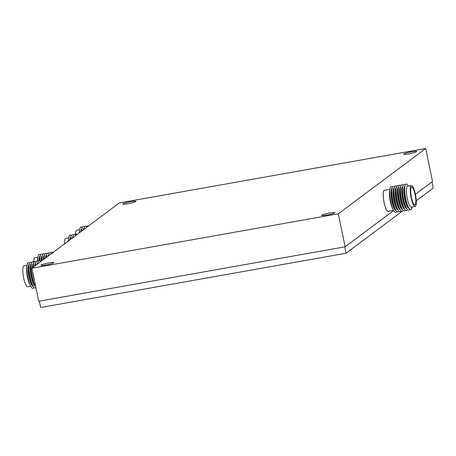 <?xml version="1.0" encoding="UTF-8"?>
<svg xmlns="http://www.w3.org/2000/svg" width="456" height="456" viewBox="0 0 456 456"><rect width="100%" height="100%" fill="white"/><g stroke="black" fill="none" stroke-linecap="round" stroke-linejoin="round"><path stroke-width="0.68" d="M403.845 153.94A6.663 0.747 168.4 0 1 410.839 151.922A6.663 0.747 168.4 0 1 416.755 151.466A6.663 0.747 168.4 0 1 416.613 151.671A6.663 0.747 168.4 0 1 409.613 153.683A6.663 0.747 168.4 0 1 403.702 154.145A6.663 0.747 168.4 0 1 403.845 153.94M321.93 215.158A6.663 0.747 168.4 0 1 328.93 213.146A6.663 0.747 168.4 0 1 334.841 212.684A6.663 0.747 168.4 0 1 334.698 212.889A6.663 0.747 168.4 0 1 327.704 214.907A6.663 0.747 168.4 0 1 321.788 215.363A6.663 0.747 168.4 0 1 321.93 215.158M41.034 265.073A6.663 0.747 168.4 0 1 48.028 263.055A6.663 0.747 168.4 0 1 53.945 262.599A6.663 0.747 168.4 0 1 53.802 262.804A6.663 0.747 168.4 0 1 46.803 264.816A6.663 0.747 168.4 0 1 40.892 265.278A6.663 0.747 168.4 0 1 41.034 265.073M122.943 203.849A6.663 0.747 168.4 0 1 129.937 201.831A6.663 0.747 168.4 0 1 135.854 201.375A6.663 0.747 168.4 0 1 135.711 201.58A6.663 0.747 168.4 0 1 128.712 203.593A6.663 0.747 168.4 0 1 122.801 204.054A6.663 0.747 168.4 0 1 122.943 203.849M393.665 210.518L345.129 246.799L38.692 301.245L31.92 268.248L119.29 202.943L425.727 148.496L338.352 213.796L31.92 268.248M425.727 148.496L432.499 181.494L415.405 194.267M345.129 246.799L338.352 213.796M411.403 185.581L407.584 186.259A10.619 2.44 79.9 0 0 406.906 196.365A10.619 2.44 79.9 0 0 410.924 207.115A10.619 2.44 79.9 0 0 411.301 207.166L415.114 206.488A10.619 2.44 79.9 0 0 415.792 196.382A10.619 2.44 79.9 0 0 411.774 185.632A10.619 2.44 79.9 0 0 411.403 185.581A10.619 2.44 79.9 0 0 410.725 195.687A10.619 2.44 79.9 0 0 414.743 206.437A10.619 2.44 79.9 0 0 415.114 206.488M408.342 186.122L408.285 186.014A13.11 3.015 79.9 0 0 406.627 184.042A13.11 3.015 79.9 0 0 404.877 186.618A13.11 3.015 79.9 0 0 408.633 207.759A13.11 3.015 79.9 0 0 410.292 209.737A13.11 3.015 79.9 0 0 412.042 207.155L412.059 207.03M404.974 186.037A11.297 2.599 79.9 0 0 404.358 196.946A11.297 2.599 79.9 0 0 408.604 208.215A11.297 2.599 79.9 0 0 408.924 208.278M405.247 185.039A13.11 3.015 79.9 0 0 404.483 184.423A13.11 3.015 79.9 0 0 402.728 187A13.11 3.015 79.9 0 0 406.484 208.141A13.11 3.015 79.9 0 0 408.143 210.113A13.11 3.015 79.9 0 0 409.522 209.116M402.83 186.418A11.297 2.599 79.9 0 0 402.209 197.328A11.297 2.599 79.9 0 0 406.461 208.591A11.297 2.599 79.9 0 0 406.78 208.66M403.098 185.421A13.11 3.015 79.9 0 0 402.334 184.8A13.11 3.015 79.9 0 0 400.585 187.382A13.11 3.015 79.9 0 0 404.341 208.523A13.11 3.015 79.9 0 0 406 210.495A13.11 3.015 79.9 0 0 407.379 209.498M400.681 186.795A11.297 2.599 79.9 0 0 400.066 197.704A11.297 2.599 79.9 0 0 404.318 208.973A11.297 2.599 79.9 0 0 404.637 209.036M400.955 185.803A13.11 3.015 79.9 0 0 400.191 185.182A13.11 3.015 79.9 0 0 398.441 187.764A13.11 3.015 79.9 0 0 402.198 208.905A13.11 3.015 79.9 0 0 403.856 210.877A13.11 3.015 79.9 0 0 405.236 209.88M398.538 187.177A11.297 2.599 79.9 0 0 397.923 198.086A11.297 2.599 79.9 0 0 402.169 209.355A11.297 2.599 79.9 0 0 402.488 209.418M398.812 186.185A13.11 3.015 79.9 0 0 398.048 185.564A13.11 3.015 79.9 0 0 396.292 188.146A13.11 3.015 79.9 0 0 400.049 209.287A13.11 3.015 79.9 0 0 401.707 211.259A13.11 3.015 79.9 0 0 403.087 210.262M396.395 187.558A11.297 2.599 79.9 0 0 395.774 198.468A11.297 2.599 79.9 0 0 400.026 209.737A11.297 2.599 79.9 0 0 400.345 209.8M396.663 186.561A13.11 3.015 79.9 0 0 395.899 185.945A13.11 3.015 79.9 0 0 394.149 188.527A13.11 3.015 79.9 0 0 397.906 209.669A13.11 3.015 79.9 0 0 399.564 211.641A13.11 3.015 79.9 0 0 400.944 210.643M394.246 187.94A11.297 2.599 79.9 0 0 393.631 198.85A11.297 2.599 79.9 0 0 397.883 210.119A11.297 2.599 79.9 0 0 398.202 210.182M394.52 186.943A13.11 3.015 79.9 0 0 393.756 186.327A13.11 3.015 79.9 0 0 392.006 188.904A13.11 3.015 79.9 0 0 395.762 210.045A13.11 3.015 79.9 0 0 397.421 212.023A13.11 3.015 79.9 0 0 398.8 211.02M392.103 188.322A11.297 2.599 79.9 0 0 391.487 199.232A11.297 2.599 79.9 0 0 395.734 210.501A11.297 2.599 79.9 0 0 396.053 210.564M392.377 187.325A13.11 3.015 79.9 0 0 391.613 186.709A13.11 3.015 79.9 0 0 389.857 189.286A13.11 3.015 79.9 0 0 393.613 210.427A13.11 3.015 79.9 0 0 395.272 212.405A13.11 3.015 79.9 0 0 396.652 211.402M389.846 189.365L384.425 190.329A10.659 2.451 79.9 0 0 383.747 200.48A10.659 2.451 79.9 0 0 387.782 211.27A10.659 2.451 79.9 0 0 388.159 211.322L393.579 210.358M384.847 190.255A10.819 2.491 79.9 0 0 384.778 190.226A10.819 2.491 79.9 0 0 384.397 190.175A10.819 2.491 79.9 0 0 383.707 200.475A10.819 2.491 79.9 0 0 387.805 211.424A10.819 2.491 79.9 0 0 388.187 211.481A10.819 2.491 79.9 0 0 388.575 211.248M411.996 187.199A9.017 2.075 79.9 0 0 411.682 187.154A9.017 2.075 79.9 0 0 411.107 195.738A9.017 2.075 79.9 0 0 414.515 204.869A9.017 2.075 79.9 0 0 414.835 204.915A9.017 2.075 79.9 0 0 415.41 196.325A9.017 2.075 79.9 0 0 411.996 187.199M389.857 189.286L389.561 191.377A10.659 2.451 79.9 0 0 392.616 208.569L393.613 210.427M392.006 188.904L391.784 190.454A11.297 2.599 79.9 0 0 395.021 208.671L395.762 210.045M394.149 188.527L393.927 190.072A11.297 2.599 79.9 0 0 397.165 208.289L397.906 209.669M396.292 188.146L396.076 189.69A11.297 2.599 79.9 0 0 399.313 207.907L400.049 209.287M398.441 187.764L398.219 189.308A11.297 2.599 79.9 0 0 401.457 207.531L402.198 208.905M400.585 187.382L400.362 188.926A11.297 2.599 79.9 0 0 403.6 207.149L404.341 208.523M402.728 187L402.511 188.545A11.297 2.599 79.9 0 0 405.749 206.767L406.484 208.141M404.877 186.618L404.654 188.168A11.297 2.599 79.9 0 0 407.892 206.386L408.633 207.759M33.841 287.343A13.11 3.015 -100.1 0 1 30.803 286.368L29.782 284.476A10.619 2.44 -100.1 0 1 26.619 270.402A10.619 2.44 -100.1 0 1 26.739 267.358L27.046 265.227A13.11 3.015 -100.1 0 1 29.56 263.266M30.74 286.26L27.685 286.801A10.619 2.44 -100.1 0 1 24.607 281.745A10.619 2.44 -100.1 0 1 22.8 271.081A10.619 2.44 -100.1 0 1 23.968 265.894L27.024 265.352M30.803 286.368A13.11 3.015 -100.1 0 1 26.887 268.989A13.11 3.015 -100.1 0 1 27.046 265.227M33.242 286.505A11.297 2.599 -100.1 0 1 29.999 280.964A11.297 2.599 -100.1 0 1 28.124 269.764A11.297 2.599 -100.1 0 1 29.287 264.263M35.83 287.314A13.11 3.015 -100.1 0 1 32.946 285.986L32.205 284.612A11.297 2.599 -100.1 0 1 28.836 269.633A11.297 2.599 -100.1 0 1 28.967 266.395L29.19 264.845A13.11 3.015 -100.1 0 1 31.703 262.884M32.946 285.986A13.11 3.015 -100.1 0 1 29.036 268.607A13.11 3.015 -100.1 0 1 29.19 264.845M35.386 286.123A11.297 2.599 -100.1 0 1 32.148 280.582A11.297 2.599 -100.1 0 1 30.267 269.382A11.297 2.599 -100.1 0 1 31.435 263.881M35.682 286.573A13.11 3.015 -100.1 0 1 35.089 285.61L34.354 284.23A11.297 2.599 -100.1 0 1 30.979 269.257A11.297 2.599 -100.1 0 1 31.116 266.013L31.333 264.469A13.11 3.015 -100.1 0 1 33.852 262.502M35.089 285.61A13.11 3.015 -100.1 0 1 31.179 268.231A13.11 3.015 -100.1 0 1 31.333 264.469M34.519 280.913A11.297 2.599 -100.1 0 1 32.57 271.417M40.054 262.166A13.11 3.015 -100.1 0 1 42.094 260.638M37.7 263.927A13.11 3.015 -100.1 0 1 37.768 263.323A13.11 3.015 -100.1 0 1 40.288 261.362M36.913 264.508A11.297 2.599 -100.1 0 1 37.871 262.736M35.471 265.591A13.11 3.015 -100.1 0 1 35.625 263.705A13.11 3.015 -100.1 0 1 38.139 261.744M35.351 265.677A11.297 2.599 -100.1 0 1 35.403 265.25L35.625 263.705M34.599 266.241A11.297 2.599 -100.1 0 1 35.722 263.118M33.311 267.205A13.11 3.015 -100.1 0 1 33.482 264.087A13.11 3.015 -100.1 0 1 35.995 262.12M33.123 267.341A11.297 2.599 -100.1 0 1 33.259 265.631L33.482 264.087M32.399 267.883A11.297 2.599 -100.1 0 1 33.579 263.5M33.71 262.348A10.619 2.44 -100.1 0 1 33.71 261.921A10.619 2.44 -100.1 0 1 34.89 257.731L37.945 257.19M37.831 261.425A13.11 3.015 -100.1 0 1 37.797 259.595A13.11 3.015 -100.1 0 1 37.968 257.064A13.11 3.015 -100.1 0 1 40.481 255.103M39.028 260.684A11.297 2.599 -100.1 0 1 39.028 260.541A11.297 2.599 -100.1 0 1 40.208 256.101M39.746 260.866A11.297 2.599 -100.1 0 1 39.746 260.41A11.297 2.599 -100.1 0 1 39.889 258.233L40.111 256.682A13.11 3.015 -100.1 0 1 42.625 254.722M39.98 261.049A13.11 3.015 -100.1 0 1 39.94 259.219A13.11 3.015 -100.1 0 1 40.111 256.682M41.177 260.302A11.297 2.599 -100.1 0 1 41.177 260.159A11.297 2.599 -100.1 0 1 42.357 255.719M41.889 260.484A11.297 2.599 -100.1 0 1 41.889 260.034A11.297 2.599 -100.1 0 1 42.037 257.851L42.254 256.3A13.11 3.015 -100.1 0 1 44.773 254.34M42.123 260.621A13.11 3.015 -100.1 0 1 42.089 258.837A13.11 3.015 -100.1 0 1 42.254 256.3M44.232 259.042A13.11 3.015 -100.1 0 1 44.232 258.455A13.11 3.015 -100.1 0 1 44.403 255.924A13.11 3.015 -100.1 0 1 46.917 253.958M50.975 254.003A13.11 3.015 -100.1 0 1 53.016 252.476M48.621 255.765A13.11 3.015 -100.1 0 1 48.689 255.16A13.11 3.015 -100.1 0 1 51.209 253.2M47.84 256.346A11.297 2.599 -100.1 0 1 48.792 254.573M46.392 257.429A13.11 3.015 -100.1 0 1 46.546 255.542A13.11 3.015 -100.1 0 1 49.06 253.582M46.273 257.515A11.297 2.599 -100.1 0 1 46.324 257.087L46.546 255.542M45.52 258.079A11.297 2.599 -100.1 0 1 46.643 254.955M44.044 259.179A11.297 2.599 -100.1 0 1 44.181 257.469L44.403 255.924M43.32 259.72A11.297 2.599 -100.1 0 1 44.5 255.337M37.529 261.202A10.619 2.44 -100.1 0 1 37.66 259.196L37.968 257.064M68.36 241.007A10.619 2.44 -100.1 0 1 68.468 239.885L68.77 237.753A13.11 3.015 -100.1 0 1 68.856 237.211A13.11 3.015 -100.1 0 1 71.284 235.792M64.535 243.869A10.619 2.44 -100.1 0 1 64.723 240.124A10.619 2.44 -100.1 0 1 65.692 238.42L68.753 237.878M68.599 240.825A13.11 3.015 -100.1 0 1 68.77 237.753M69.888 239.862A11.297 2.599 -100.1 0 1 70.059 238.579A11.297 2.599 -100.1 0 1 71.011 236.789M70.646 239.297A11.297 2.599 -100.1 0 1 70.691 238.915L70.914 237.371A13.11 3.015 -100.1 0 1 71.005 236.829A13.11 3.015 -100.1 0 1 73.427 235.41M70.76 239.212A13.11 3.015 -100.1 0 1 70.914 237.371M73.057 236.989L72.977 237.553A13.11 3.015 -100.1 0 1 73.057 236.989A13.11 3.015 -100.1 0 1 73.148 236.447A13.11 3.015 -100.1 0 1 75.576 235.028M75.354 235.78A13.11 3.015 -100.1 0 1 77.355 234.281M72.213 238.123A11.297 2.599 -100.1 0 1 73.159 236.407M79.281 232.845A10.619 2.44 -100.1 0 1 79.39 231.716L79.692 229.59A13.11 3.015 -100.1 0 1 79.891 228.553A13.11 3.015 -100.1 0 1 82.205 227.63M75.434 234.874A10.619 2.44 -100.1 0 1 75.736 231.557A10.619 2.44 -100.1 0 1 76.614 230.257L79.675 229.716M79.521 232.663A13.11 3.015 -100.1 0 1 79.692 229.59M80.809 231.699A11.297 2.599 -100.1 0 1 81.071 229.989A11.297 2.599 -100.1 0 1 81.932 228.621M81.567 231.135A11.297 2.599 -100.1 0 1 81.613 230.753L81.835 229.208A13.11 3.015 -100.1 0 1 82.034 228.171A13.11 3.015 -100.1 0 1 84.354 227.248M81.681 231.049A13.11 3.015 -100.1 0 1 81.835 229.208M83.134 229.961A11.297 2.599 -100.1 0 1 83.22 229.607A11.297 2.599 -100.1 0 1 84.081 228.245M83.978 228.826L83.898 229.391A13.11 3.015 -100.1 0 1 83.978 228.826A13.11 3.015 -100.1 0 1 84.183 227.789A13.11 3.015 -100.1 0 1 86.497 226.866M86.275 227.618A13.11 3.015 -100.1 0 1 86.326 227.413A13.11 3.015 -100.1 0 1 88.276 226.119M431.929 181.915L433.2 188.1L416.265 200.76M403.281 210.467L402.83 210.803M402.118 211.327L346.047 253.24L40.63 307.504L39.324 301.131M346.047 253.24L344.742 246.867M37.683 263.938L37.768 263.323M48.604 255.776L48.689 255.16"/></g></svg>
